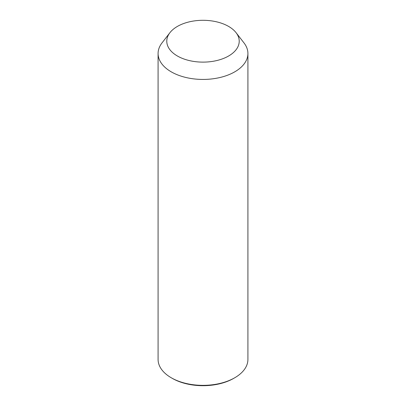 <?xml version="1.0" encoding="UTF-8"?>
<svg xmlns="http://www.w3.org/2000/svg" width="406" height="406" viewBox="0 0 406 406"><rect width="100%" height="100%" fill="white"/><g stroke="black" fill="none" stroke-linecap="round" stroke-linejoin="round"><path stroke-width="0.61" d="M236.064 32.673L244.001 42.919A44.914 25.928 180 0 1 246.097 46.203A44.914 25.928 180 0 1 247.914 53.506A44.914 25.928 180 0 1 209.389 79.17A44.914 25.928 180 0 1 159.903 60.804A44.914 25.928 180 0 1 158.086 53.506A44.914 25.928 180 0 1 161.999 42.919L169.936 32.673A36.22 20.909 180 0 1 203 20.3A36.22 20.909 180 0 1 236.064 32.673A36.22 20.909 180 0 1 237.754 35.322A36.22 20.909 180 0 1 213.196 61.276A36.22 20.909 180 0 1 168.246 47.101A36.22 20.909 180 0 1 169.936 32.673M247.914 53.506L247.914 359.422A44.914 25.928 180 0 1 234.759 377.758A44.914 25.928 180 0 1 171.241 377.758A44.914 25.928 180 0 1 159.903 366.725A44.914 25.928 180 0 1 158.086 359.422L158.086 53.506M234.759 377.758L233.734 378.351A43.462 25.096 180 0 1 172.266 378.351L171.241 377.758"/></g></svg>
